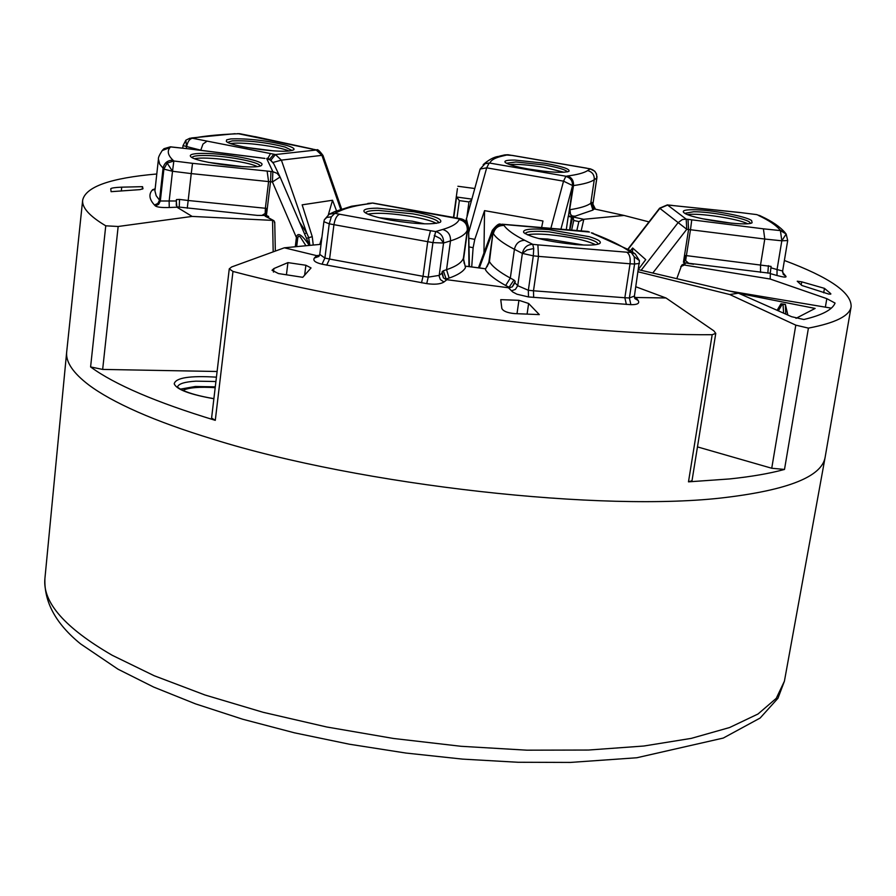 <?xml version="1.0" encoding="UTF-8"?>
<svg xmlns="http://www.w3.org/2000/svg" width="896" height="896" viewBox="0 0 896 896"><rect width="100%" height="100%" fill="white"/><g stroke="black" fill="none" stroke-linecap="round" stroke-linejoin="round"><path stroke-width="1.34" d="M200.122 150.013L183.03 145.622L185.853 140.202L189.728 138.286L194.298 137.917C205.509 135.856 219.576 134.49 236.488 133.818L239.859 133.739M488.611 263.95L492.923 233.318L489.44 261.654C492.386 266.605 499.352 272.082 510.317 278.062L513.957 280.034L515.166 281.299L514.942 282.822L517.731 285.701L522.368 253.389C523.768 247.565 527.218 244.552 532.739 244.328L533.725 248.539L533.31 255.83L522.368 253.389L526.994 249.995L533.725 248.539M639.43 263.424L634.581 264.029L634.234 256.76L631.243 252.448L635.208 253.859L629.171 250.029L625.229 248.629C617.042 243.466 605.741 238.213 591.338 232.848L593.163 233.195M426.72 283.618L428.232 277.155L439.13 275.397L441.918 273.258L443.43 277.928L446.914 279.698L443.934 282.016C440.406 284.2 434.661 284.726 426.72 283.618L322.022 264.197C315.235 262.584 312.682 260.534 314.362 258.048L318.909 256.424L319.771 254.408L324.901 258.048L329.235 223.821L432.925 242.626L435.691 231.538C441.168 233.206 443.789 237.037 443.554 243.018L432.925 242.626L428.232 277.155L423.024 276.315L427.694 241.797L430.472 230.72L334.824 213.36L339.842 210.986L334.242 211.826L329.19 214.211L334.824 213.36L331.341 216.843L329.235 223.821L323.893 221.715L324.341 219.778L326.76 217.437L331.341 216.843M770.885 267.792L777.056 269.55L781.816 240.8L786.162 234.013L787.696 240.542L781.816 240.8L780.416 230.597L786.15 233.99M592.2 203.874L592.917 204.142L596.803 178.002C597.038 173.186 594.832 170.15 590.206 168.907L594.81 171.226L596.557 174.104L596.803 178.002L596.994 176.613M341.589 208.925L323.008 155.467L321.922 155.344L316.131 149.923L237.821 133.594M155.299 205.878L158.682 204.333L160.317 201.006L176.266 200.995L176.926 207.189L169.254 207.514C161.65 207.726 156.99 207.178 155.299 205.878L154.482 205.005L157.864 203.459L159.499 200.144L156.184 195.72L154.918 190.926L158.435 159.107L159.701 164.181L163.89 169.131L167.149 163.094L173.846 160.989L172.514 171.259L163.89 169.131L160.317 201.006L159.499 200.144L163.061 168.314C164.203 162.938 167.518 160.227 173.006 160.194C167.944 155.378 166.947 151.144 170.038 147.515L170.542 146.922L188.474 148.826L170.397 146.821L164.013 148.691L162.714 149.979M784.381 260.478C829.438 277.29 851.693 292.701 851.122 306.734C849.71 315.851 835.475 322.974 808.416 328.115L784.504 469.437C769.698 473.502 751.33 476.672 729.422 478.957L688.486 481.846L692.014 480.693L715.77 333.368L713.821 330.826L665.997 297.976L635.846 286.776M688.486 481.846L712.174 334.712C582.758 335.653 367.662 307.373 232.982 271.443L229.264 268.867L231.616 266.974L284.346 247.8L316.602 255.629L319.558 255.293M215.286 386.837L195.328 386.49L180.51 389.11M808.416 328.115L795.794 325.147L771.736 468.25L697.458 446.891M784.504 469.437L771.736 468.25M782.589 272.294L786.005 276.438C786.43 277.558 783.429 277.245 777 275.509L770.358 273.616L770.168 279.026L826.818 298.659L835.072 303.083C832.418 309.747 822.002 315.224 803.835 319.502L791.582 316.702L738.438 293.171L638.478 269.674M823.704 292.813L824.454 288.355L830.558 293.485L830.872 293.978L828.901 294.123L801.864 285.477L797.238 281.21L801.741 281.837L801.226 284.894M570.517 214.402L569.957 209.698C580.194 208.096 587.126 205.968 590.755 203.302L592.29 202.586L593.141 207.693L595.683 209.25L593.914 208.88L592.939 210.078L575.142 216.182L572.32 216.014L570.517 214.402L569.621 209.765L568.411 216.272L572.902 185.707L573.496 185.573L569.621 209.765M575.142 216.182L568.669 216.182M142.251 189.168L142.531 186.67L142.99 188.742L140.011 189.627L111.093 191.677L110.757 188.742C111.395 187.981 115.058 187.443 121.733 187.163L121.318 190.994M265.72 216.238L273.997 220.741L265.182 216.194L268.621 216.429L268.498 217.482M548.688 229.589L589.187 236.69C598.472 239.523 601.944 241.808 599.614 243.566C596.411 245.213 588.336 245.526 575.378 244.541C548.722 241.707 531.53 237.742 523.79 232.635C522.11 229.286 530.41 228.267 548.688 229.589M598.024 244.205L598.024 244.171C598.069 242.57 594.541 240.699 587.44 238.56L549.125 231.84C534.341 230.72 526.344 231.325 525.146 233.666L525.134 233.699M390.947 220.214C376.253 217.459 367.371 214.704 364.302 211.96C362.499 209.507 366.89 208.242 377.474 208.163L413.773 211.77C433.989 215.667 442.859 219.15 440.395 222.208C432.544 224.907 416.058 224.235 390.947 220.214M438.816 222.858L438.816 222.824C438.054 219.957 429.419 216.978 412.922 213.853L378.582 210.437C370.429 210.482 366.117 211.322 365.669 212.968L365.658 213.013M676.782 278.678L681.71 265.182L685.586 262.819L688.968 263.536L685.653 260.624L685.474 255.494L684.208 263.323M684.085 212.8L683.558 212.318C682.293 210.627 685.283 209.754 692.518 209.709C709.688 209.496 745.976 216.138 751.61 220.573L752.102 222.712C747.365 226.99 690.267 218.658 684.085 212.8M750.523 223.272L749.504 222.051C744.206 217.84 709.867 211.546 693.616 211.758L684.88 213.315M529.066 169.142C515.581 166.723 507.606 164.438 505.12 162.31C503.989 160.742 507.282 160.003 514.998 160.093L544.981 163.251C562.397 166.454 570.382 169.154 568.938 171.349C563.181 173.152 549.886 172.413 529.066 169.142M567.392 171.886C565.914 169.781 558.23 167.474 544.331 164.976L515.973 161.986L506.453 163.251M230.798 138.914C248.226 138.342 266.862 140.515 286.731 145.432C292.824 147.269 295.098 148.77 293.563 149.923L289.654 150.898C275.666 152.902 229.13 145.88 226.33 141.355L226.666 139.843L230.798 138.914M292.018 150.506L285.096 147.056C266.302 142.386 248.662 140.336 232.187 140.896L227.696 142.307M190.288 155.926C190.165 154.134 195.003 153.294 204.792 153.406C226.027 153.597 261.218 160.194 262.08 164.192L261.565 165.39C256.525 170.24 194.533 162.501 190.669 156.52L190.288 155.926M260.008 166.018L259.93 165.715C259.146 161.918 225.826 155.669 205.744 155.501C197.288 155.4 192.73 156.061 192.046 157.517M288.915 150.976C279.586 146.642 243.914 141.882 231.896 143.382L230.608 143.55M785.098 304.55L780.965 303.778L785.355 304.371L785.77 314.138M684.387 262.382L683.424 262.259L688.587 229.488L686.773 229.275L678.138 222.6L682.36 219.565L686.179 219.128L686.773 229.275L652.781 273.045M466.189 221.782L466.144 219.968M441.918 273.258L442.131 271.712L443.341 270.771L446.544 269.696C456.187 266.414 461.798 262.595 463.4 258.227L465.472 267.646C463.277 271.566 457.834 275.038 449.142 278.074L445.278 279.227M485.442 269.248L489.272 261.464L487.144 266.616M296.677 246.624L297.797 237.653L296.408 237.541C297.45 231.75 301.762 234.371 309.344 245.426M242.95 166.69L208.51 162.378M299.432 221.995L306.611 232.803L308.594 237.294L309.893 245.37M272.496 150.752L246.624 147.459M466.379 218.602L467.522 223.698M544.656 171.326L528.427 169.03M732.01 223.25L702.464 218.758M468.821 238.269L474.79 239.355L473.122 247.677L471.71 266.93M266.291 208.342L265.362 208.264L268.587 181.574L270.514 181.754L266.426 215.533L265.429 215.432L266.291 208.342L265.194 213.461L261.856 215.454L257.32 215.387L176.635 206.808M465.483 266.157L467.6 266.448M483.549 268.565L485.542 268.789M424.659 223.843L412.283 221.189L379.075 217.706M583.733 245.034L547.613 239.042L538.563 238.526M257.152 166.522C247.419 161.459 205.408 156.195 194.701 158.704M306.477 238.347L312.245 236.667L313.253 245.045M312.245 236.667L302.154 204.837M302.142 204.837L332.528 200.256L328.373 214.67M321.989 236.846L319.805 244.429M332.528 200.256L336.504 210.806M483.952 252.93L484.546 210.638L542.965 220.998L541.598 227.539L542.965 221.021M474.79 239.355L484.546 210.638M564.066 172.267L543.995 167.328C529.032 164.886 517.541 163.957 509.544 164.55M632.587 252.19L632.632 247.99L645.747 259.638L638.546 269.214M630.381 250.79L632.621 247.99M747.488 223.675C737.845 218.68 698.309 212.688 687.635 214.603M569.61 229.914L571.491 217.078L568.232 216.362L566.283 229.634M266.426 215.533L268.621 216.429M685.485 263.245L684.309 265.026L770.168 279.026M787.842 314.955L785.355 304.371M436.374 223.362C432.006 221.01 424.066 218.77 412.541 216.653C392.213 213.304 377.328 212.464 367.886 214.144M492.285 230.373C500.517 220.136 500.36 225.669 501.973 224.19L503.16 224.728C497.683 224.84 494.267 227.707 492.923 233.318L492.296 230.373L478.453 267.814M595.549 244.686C585.962 240.162 570.349 236.813 548.722 234.629C538.709 233.822 531.597 233.901 527.363 234.853M485.206 163.554L489.093 163.195L486.685 167.843L468.698 232.512M464.262 263.614L463.4 258.227L467.275 230.25L468.16 229.757C468.384 224 465.797 220.338 460.376 218.792L460.79 218.747C465.371 219.811 467.97 222.869 468.597 227.909L468.933 266.571M186.379 148.523L186.558 147.011C187.51 141.792 189.482 138.88 192.472 138.253L273.862 154.224L269.461 159.387M507.976 154.739L512.03 155.422L504.862 154.896L507.976 154.739L502.622 156.005L499.61 156.106C499.89 156.8 494.256 155.008 483.179 164.629M759.427 215.421L761.163 216.25L756.694 214.603L739.659 212.464L667.666 205.005L659.859 208.365L628.107 249.357M571.626 230.082L573.742 220.461L573.059 216.877L571.491 217.078M173.006 160.194L173.846 160.989L192.528 163.33L270.962 171.461L270.514 181.754L272.418 181.978L280.078 177.016L309.512 245.403L280.078 177.016M176.266 200.995L176.434 199.573L179.525 199.416L179.234 207.222M189.739 138.298L194.298 137.917M592.962 204.299L595.459 209.194L592.917 204.142L596.904 177.878M777 275.509L777.056 269.55L782.634 271.018L787.696 240.542M471.498 200.021L468.978 201.936L467.051 215.97M634.39 297.147L635.936 297.494L638.165 300.496C639.856 303.397 637.426 304.786 630.885 304.662L629.384 297.976L624.859 297.752L630.056 263.782L634.581 264.029L629.384 297.976L634.413 296.061L639.464 260.691L634.234 256.76M511.403 290.853L515.413 289.397L517.731 285.701L528.338 290.27L533.31 255.83L538.485 256.379L533.49 290.786L528.338 290.27L528.494 296.946L517.014 294.224L512.792 292.029L508.435 287.762L512.221 286.944L514.942 282.822M286.429 274.758L287.93 262.618L305.883 265.25L311.046 267.949L302.758 277.312L278.432 273.56L272.026 270.267L273.907 268.554L273.47 272.093M528.629 303.475L539.314 314.608L514.774 313.611C507.494 312.939 503.171 311.214 501.827 308.426L500.752 299.656L518.93 300.317L528.629 303.475L527.094 314.07M142.531 186.67L121.733 187.163M738.842 293.35L815.125 308.426L795.995 318.338M287.93 262.618L273.907 268.554M274.557 222.936L273.997 220.741M265.429 215.432L257.32 215.387M176.254 205.408L176.434 199.573M593.914 208.88L593.141 207.693M591.942 202.429L594.037 209.261M572.858 216.91L583.643 219.296L578.872 221.592L576.822 230.53M456.96 218.064L459.357 200.614L456.613 197.019L471.755 199.102M627.838 249.2L659.613 208.174L667.386 204.893L686.179 219.128L687.994 219.341L688.587 229.488L690.48 229.734L686.392 255.618L771.098 266.414L770.246 273.269L689.002 263.301M768.421 265.63L767.827 273.123M693.582 264.253L688.968 263.536M770.246 273.269L770.358 271.981M680.77 266.605L684.309 265.026M824.454 288.355L801.741 281.837M583.643 219.296L624.064 215.454L648.995 221.894M457.43 188.586L453.477 217.437L456.613 197.019M217.101 371.493L102.659 369.421L90.597 366.934L105.75 225.814L118.16 226.486L192.136 216.418L272.742 220.394M638.154 271.802L729.725 294.526L738.438 293.171M831.298 308.146L729.288 291.021M319.626 255.08L318.819 255.573M515.166 281.299L512.221 286.944M510.048 287.728L505.658 285.488C495.779 280.011 489.138 274.96 485.744 270.301L485.464 269.147M513.957 280.034L509.018 287.336M485.744 270.301L485.419 269.405M443.341 270.771L446.174 279.093M443.43 277.928L442.131 271.712M192.136 216.418L176.926 207.189M192.528 163.33L191.251 173.6L172.514 171.259L169.131 201.309L169.254 207.514M154.482 205.005C149.419 199.494 148.602 194.622 152.006 190.378L155.142 188.709M595.683 209.25L624.064 215.454M457.89 186.256L474.712 188.507M729.725 294.526L795.794 325.147M443.934 282.016L440.35 279.563L439.118 276.013L443.554 243.018L440.362 238.582L434.258 235.435M314.362 258.048L316.602 255.629M321.048 244.306L284.346 247.8M665.997 297.976L635.936 297.494M634.424 296.061L634.85 298.558L638.165 300.496M630.885 304.662L528.494 296.946M508.435 287.762L446.914 279.698M213.875 398.742C189.627 394.419 176.411 389.435 174.227 383.813L174.216 383.757C175.728 377.742 189.795 375.547 216.429 377.16M105.75 225.814C89.477 216.126 81.782 207.558 82.667 200.099C85.803 186.715 110.51 178.013 156.778 173.992M229.264 268.856L211.59 418.051L215.286 420.336C156.24 402.394 114.666 384.597 90.597 366.934M712.174 334.712L715.77 333.368M182.93 390.376C188.742 387.565 199.494 386.669 215.186 387.688M186.558 147.011L185.853 140.202M170.397 146.821L164.013 148.691L162.478 150.248M172.514 171.259L167.149 163.094M851.122 306.734L825.126 457.307C821.845 476.358 788.939 489.72 726.387 497.381C605.024 512.669 360.685 485.598 213.046 439.219C183.859 430.326 158.738 421.243 137.682 411.981C116.738 402.718 100.397 393.68 88.67 384.854C72.968 372.87 65.643 361.939 66.674 352.072L82.667 200.099M232.982 271.443L215.286 420.336M177.565 386.814C178.685 383.723 184.811 381.842 195.955 381.158L215.914 381.517M782.23 304.282L778.333 310.834M685.653 260.624L686.392 255.618L685.474 255.494M297.797 237.653L298.637 236.085L300.216 236.824L305.939 245.75M430.472 230.72L435.691 231.538L442.68 229.488C448.146 231.134 450.744 234.931 450.498 240.878C460.118 237.877 465.718 234.338 467.275 230.25C467.488 224.504 464.778 220.931 459.144 219.542L459.827 219.016C465.259 220.562 467.846 224.213 467.611 229.981L463.434 260.12M304.528 233.834L306.611 232.803L281.378 160.126L321.922 155.344L340.648 209.238M469 246.926L473.122 247.677M295.266 246.758L296.408 237.541L272.418 181.978L272.866 171.685L277.144 173.354L280.022 176.904M780.965 303.834L777.112 310.296L780.965 303.778M479.338 267.938L492.285 232.938C493.618 227.326 497.034 224.459 502.51 224.358L589.49 232.042M273.011 162.456L281.378 160.126L275.442 154.549L316.747 149.957C317.352 148.859 319.446 150.696 323.008 155.467M550.872 228.323L563.539 181.16L565.802 176.445C570.506 177.755 572.746 180.902 572.499 185.875L560.918 229.174M485.654 163.386L489.541 163.038L566.205 176.277C570.909 177.587 573.149 180.734 572.902 185.707L563.539 181.16L486.685 167.843L480.144 169.019L466.144 219.923M641.122 270.301L678.138 222.6L659.613 208.174M787.875 315.067L785.299 304.45M783.63 313.186L783.026 304.427M270.962 171.461L272.866 171.685L266.694 158.581C267.467 157.45 269.819 159.174 273.728 163.744L270.939 160.306L266.694 158.581M270.872 160.216L275.442 154.549L273.862 154.224M459.827 219.016L372.31 203.056L367.853 203.448L372.758 203.022L367.73 203.493M179.525 199.416L188.182 200.491L191.251 173.6L268.587 181.574L267.12 171.08M264.947 158.469L261.162 157.976L264.846 158.368M206.73 141.378L202.978 144.054L200.827 150.091M267.646 158.749L270.458 153.597M314.574 149.61L316.747 149.957M311.629 148.96L315.202 149.643M239.803 133.728L254.419 136.595M566.205 176.277L567.403 176.008C571.749 177.408 573.776 180.589 573.496 185.573C583.733 184.162 590.654 182.213 594.261 179.738C594.496 174.899 592.278 171.842 587.619 170.598L590.206 168.907L586.253 168.157L590.587 168.918M596.803 178.002L594.261 179.738L590.755 203.302L592.939 210.078M484.904 163.666L489.541 163.038M667.386 204.893L669.413 205.206M687.994 219.341L691.757 219.834L690.48 229.734L764.781 239.042L763.414 228.827L780.416 230.597L779.845 229.858L785.87 233.632M781.816 240.8L764.781 239.042L760.547 264.846L760.525 272.384M371.694 203.269L351.478 206.259L334.678 211.613M626.73 252.202L537.891 244.877L538.485 256.379L630.056 263.782C630.65 257.858 629.541 253.994 626.73 252.202L631.243 252.448L625.229 248.629M628.824 249.805L591.338 232.848M503.16 224.728L504.067 225.467C498.299 225.355 494.738 228.099 493.371 233.699C496.373 238.381 503.384 243.578 514.427 249.301C515.794 243.51 519.232 240.509 524.72 240.307L532.739 244.328L537.891 244.877M522.368 253.389L514.427 249.301L510.317 278.062L505.658 285.488M449.142 278.074L446.544 269.696L450.498 240.878L443.554 243.018M188.474 148.826L261.162 157.976M170.038 147.515L162.187 150.573C159.331 155.03 158.077 157.875 158.435 159.107M236.488 133.818L239.691 133.706M512.03 155.422L586.253 168.157M490.09 162.669C491.266 159.891 495.443 157.662 502.622 156.005M587.619 170.598C584.069 172.917 577.326 174.72 567.403 176.008M758.654 215.533C769.261 220.595 776.317 225.378 779.845 229.858M672.896 205.554L739.883 212.565M763.414 228.827L691.757 219.834M459.144 219.542C457.542 223.384 452.066 226.699 442.68 229.488M339.842 210.986C346.685 207.794 356.754 205.33 370.037 203.616M339.517 214.323C336.806 215.398 334.947 218.893 333.928 224.795L329.582 259.045L324.901 258.048L322.022 264.197M524.72 240.307C513.957 234.864 507.08 229.925 504.067 225.467M304.629 275.251L305.883 265.25M517.003 313.69L518.93 300.317M187.253 208.208L188.182 200.491L265.362 208.264L265.194 213.461M573.742 220.461L578.872 221.592M459.357 200.614L468.978 201.936M830.558 293.485L830.435 294.213M581.157 230.899L583.811 219.285M456.579 196.952L453.768 217.493M272.552 220.382L273.19 251.854M326.693 265.194L329.582 259.045L423.024 276.315L421.512 282.778M533.646 297.461L533.49 290.786L624.859 297.752L626.371 304.45M483.526 268.531L467.264 266.403M155.086 189.213L152.006 190.378M155.131 188.854L152.533 189.717M783.138 274.109L785.434 275.632M782.634 271.018L783.306 274.4L786.005 276.438M825.429 306.802L826.818 298.659M102.659 369.421L118.16 226.486M44.912 578.558C44.016 602.078 55.91 623.862 80.584 643.899L118.037 669.211L153.653 687.064L195.485 703.864L242.782 719.253L294.482 732.827L349.317 744.206L405.854 753.043L462.549 759.114L517.866 762.261L570.371 762.429L636.787 757.758L723.262 738.069L760.133 718.043L777.963 698.264L784.414 681.173L776.25 698.354L758.016 714L729.602 727.53L691.298 738.371L643.854 746.021L588.47 750.042L526.837 750.176L461.059 746.29L393.512 738.472L326.693 726.981L263.077 712.286L204.926 694.971L154.157 675.718L112.224 655.29C64.882 627.872 42.448 602.291 44.912 578.558L66.674 352.072M329.19 214.211L324.341 219.778M469.414 266.627L468.597 227.909M485.206 163.542L480.144 169.019M279.832 176.501L273.728 163.744M504.862 154.885L499.61 156.106M672.314 205.408L669.133 205.094M756.694 214.603L739.659 212.464M460.79 218.747L372.758 203.022M639.464 260.691L635.208 253.848M588.213 231.493L501.973 224.19M254.957 136.618L312.614 149.072M188.328 148.725L261.352 157.92M569.834 229.936L572.622 217.202M319.771 254.408L323.893 221.715M182.739 148.131L183.019 145.622M191.565 137.95L235.054 133.694M512.142 155.378L586.645 168.157M761.163 216.25C772.094 221.278 780.136 226.822 785.277 232.87M275.33 251.082L274.736 222.04M483.347 268.464L467.398 266.37M213.886 398.642C184.173 393.736 176.523 386.859 177.498 386.714L177.509 386.826M784.414 681.173L825.126 457.307"/></g></svg>
